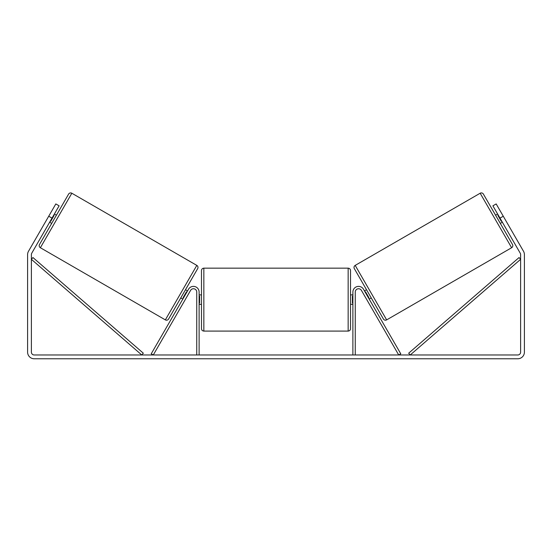 <?xml version="1.0" encoding="UTF-8"?>
<svg xmlns="http://www.w3.org/2000/svg" width="552" height="552" viewBox="0 0 552 552"><rect width="100%" height="100%" fill="white"/><g stroke="black" fill="none" stroke-linecap="round" stroke-linejoin="round"><path stroke-width="0.83" d="M199.113 354.977L199.113 292.049A5.679 5.679 0 0 0 188.522 289.213L151.234 353.797L153.284 354.977L190.571 290.393A3.312 3.312 0 0 1 196.747 292.049L196.747 354.977M355.253 354.977L355.253 292.049A3.312 3.312 0 0 1 361.429 290.393L398.716 354.977L400.766 353.797L363.478 289.213A5.679 5.679 0 0 0 352.887 292.049L352.887 354.977M480.164 193.234A2.367 2.367 0 0 1 483.393 194.097L512.491 244.501A2.367 2.367 0 0 1 511.628 247.731L386.655 319.884A2.367 2.367 0 0 1 383.419 319.022L354.322 268.617A2.367 2.367 0 0 1 355.191 265.388L480.164 193.234L511.628 247.731M502.361 222.214L500.312 223.394L495.579 215.204L497.628 214.017M364.458 290.904L366.507 289.724M369.191 299.101L371.241 297.914M365.134 292.077L365.541 291.842L368.922 297.694L368.515 297.928M498.304 215.19L497.897 215.425L501.271 221.283L501.685 221.041M52.005 218.116L48.728 216.225L55.828 203.929L59.105 205.827L31.768 253.175A2.836 2.836 0 0 0 31.388 254.596L31.388 352.142A2.836 2.836 0 0 0 34.224 354.977L517.776 354.977A2.836 2.836 0 0 0 520.612 352.142L520.612 254.596A2.836 2.836 0 0 0 520.232 253.175L492.895 205.827L496.172 203.929L503.272 216.225L499.995 218.116M48.728 216.225L28.49 251.284A6.624 6.624 0 0 0 27.6 254.596L27.6 352.142A6.624 6.624 0 0 0 34.224 358.766L517.776 358.766A6.624 6.624 0 0 0 524.4 352.142L524.4 254.596A6.624 6.624 0 0 0 523.51 251.284L503.272 216.225M71.836 193.234A2.367 2.367 0 0 0 68.607 194.097L39.509 244.501A2.367 2.367 0 0 0 40.372 247.731L165.345 319.884A2.367 2.367 0 0 0 168.581 319.022L197.678 268.617A2.367 2.367 0 0 0 196.809 265.388L71.836 193.234L40.372 247.731M56.421 215.204L54.372 214.017M53.696 215.19L54.103 215.425L50.729 221.283L50.315 221.041M51.688 223.394L49.639 222.214M187.542 290.904L185.493 289.724M182.809 299.101L180.759 297.914M186.866 292.077L186.459 291.842L183.078 297.694L183.485 297.928M201.48 299.626L201.48 270.521C201.618 269.086 202.411 268.3 203.847 268.162L203.847 331.09C202.411 330.945 201.618 330.158 201.48 328.723L201.48 299.626M203.847 331.09L348.153 331.09L348.153 268.162C349.588 268.3 350.382 269.086 350.52 270.521L350.52 299.626L350.52 294.892L352.887 294.892M199.113 296.245L199.589 296.245L199.589 303L199.113 303M352.887 303L352.411 303L352.411 296.245L352.887 296.245M352.887 304.352L350.52 304.352L350.52 299.626L350.52 328.723C350.382 330.158 349.588 330.945 348.153 331.09M31.388 259.33L141.767 354.977L143.32 353.19L32.934 257.542L31.388 259.33M520.612 259.33L410.233 354.977L408.68 353.19L519.066 257.542L520.612 259.33M386.655 319.884L355.191 265.388M165.345 319.884L196.809 265.388M348.153 268.162L203.847 268.162M201.48 294.892L199.113 294.892M201.48 304.352L199.113 304.352"/></g></svg>
